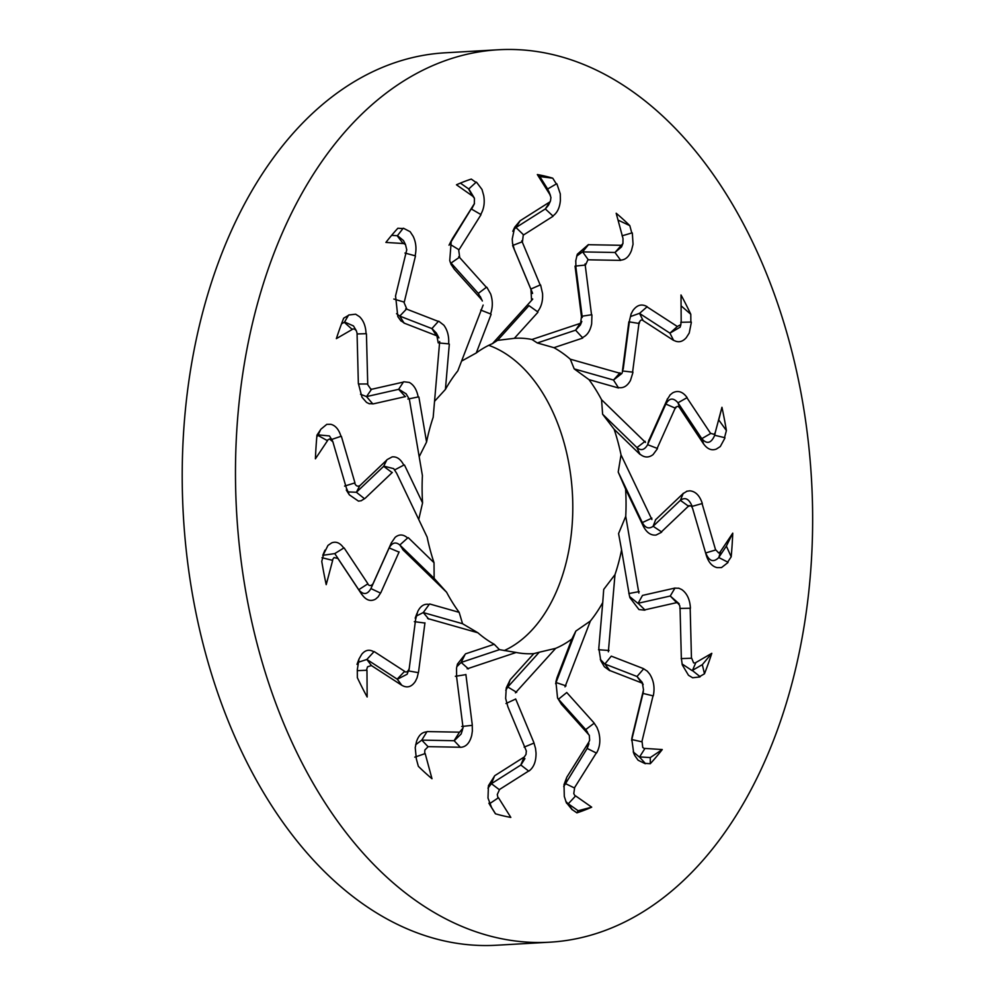 <?xml version="1.0" encoding="UTF-8"?>
<svg xmlns="http://www.w3.org/2000/svg" width="995" height="995" viewBox="0 0 995 995"><rect width="100%" height="100%" fill="white"/><g stroke="black" fill="none" stroke-linecap="round" stroke-linejoin="round"><path stroke-width="1.49" d="M396.806 473.57L427.129 537.076A157.956 101.739 86.7 0 0 434.019 562.697L408.261 537.648M392.316 472.438L365.103 498.333L361.21 500.721M361.421 500.696L358.474 501.132L349.307 494.813L346.658 488.595M332.927 441.991L346.496 488.483M333.051 441.991L329.532 438.969L327.218 440.275M327.529 440.648L315.403 458.819A323.885 208.614 86.7 0 1 316.957 435.151L320.564 429.74M320.825 429.268L326.795 424.343L330.887 424.33C335.502 425.499 338.86 429.492 340.987 436.32L331.036 439.666M354.966 482.911L341.372 436.32M354.643 483.097C355.887 486.008 357.615 486.841 359.817 485.585M359.096 486.393L386.744 460.076M387.142 459.603L392.142 456.904C396.818 456.406 400.699 459.143 403.783 465.113L394.443 470.038M409.293 398.871L422.415 475.635A157.956 101.739 86.7 0 0 422.564 502.885L404.467 464.988M405.562 396.57L373.473 403.833L369.207 403.684M369.406 403.821L366.533 402.403L361.969 397.204L358.498 383.871M357.068 333.711L358.362 383.784M357.193 333.673L356.347 330.763L354.606 329.046L352.093 329.034M352.305 329.407L336.36 338.636A323.885 208.614 86.7 0 1 343.685 318.164L348.362 315.452M348.81 314.992L355.638 314.196L359.506 316.684C363.561 320.564 365.75 326.236 366.06 333.698L357.081 333.959M367.727 384.008L366.434 333.822M367.354 384.095L370.762 389.07M370.762 389.48L403.348 382.092M403.87 381.781L409.243 382.403C413.783 384.816 416.756 389.667 418.186 396.955L407.925 399.057M439.678 341.509L433.173 417.303A157.956 101.739 86.7 0 0 426.569 442.029L418.883 397.03M436.855 335.825L404.778 323.363L400.786 320.701M400.935 320.962L397.813 316.559L395.6 296.212M406.669 250.131L395.488 296.174M406.806 250.056L405.487 244.546L403.112 243.203M397.614 235.753L403.485 240.566L405.487 244.546M403.224 243.526L385.898 242.419A323.885 208.614 86.7 0 1 397.876 228.241L402.938 228.564M403.51 228.265L410.151 231.711L413.174 236.337C416.034 242.345 416.681 248.825 415.126 255.79L404.965 253.053M404.256 302.144L415.462 256.001M403.883 302.119L406.719 308.823L399.754 316.099L431.83 328.561M405.773 308.773L438.347 321.422M438.919 321.335L443.845 325.191C447.514 330.153 449.118 336.372 448.658 343.86L439.554 343.014M483.147 305.092L457.775 370.948A157.956 101.739 86.7 0 0 445.424 389.393L449.317 344.146M481.431 299.458L454.242 269.172L451.133 264.409M451.208 264.757L449.74 260.566L451.27 240.753L452.327 238.962M474.167 203.975L452.215 238.974M476.605 182.296L482.003 189.473L483.707 195.53C484.926 202.731 483.931 209.037 480.722 214.447L471.593 209.137L474.329 203.875L474.428 198.328L472.513 195.866M472.55 196.077L456.469 184.796A323.885 208.614 86.7 0 1 471.282 179.088L475.971 182.383M458.993 249.795L480.995 214.721M458.633 249.658L459.678 257.083L451.058 263.041L478.247 293.326M458.782 256.573L486.393 287.319M486.978 287.48L490.659 293.985C492.886 300.726 492.861 307.38 490.56 313.935L480.734 310.067M532.723 299.134L492.475 343.623A157.956 101.739 86.7 0 0 476.257 352.976L491.12 314.37M532.499 293.015L514.34 249.521L512.587 243.365M512.574 243.763L512.226 239.024L514.713 227.196L520.024 220.828L549.302 202.271M556.964 184.075L560.284 193.888L560.384 200.443C559.737 207.768 557.225 212.942 552.872 215.965L545.335 208.925L550.471 200.978L550.931 197.408L549.725 194.212M549.713 194.286L537.337 174.548L539.837 176.588L547.598 188.95M556.342 183.926L552.735 178.18A323.885 208.614 86.7 0 0 537.337 174.548M523.606 234.932L553.058 216.263M523.308 234.708L522.462 241.698M521.753 240.815L540.185 284.98M540.708 285.366L542.561 293.525C542.984 301.037 541.305 307.107 537.511 311.721L528.967 305.614L497.525 340.377L514.353 338.325L537.947 312.243M580.981 323.139L531.977 339.494A157.956 101.739 86.7 0 0 515.074 338.275A157.956 101.739 86.7 0 0 514.353 338.325M582.274 317.48L575.918 267.381L575.794 260.777M575.67 261.15L577.299 254.247L588.406 244.583M620.619 245.292L588.281 244.695M632.36 233.34L633.044 244.285L631.514 250.367C629.076 256.685 625.432 259.944 620.569 260.118L614.985 252.481L622.945 243.489L622.994 238.501M622.982 238.414L616.179 213.241A323.885 208.614 86.7 0 1 629.81 225.641L631.788 232.979M588.269 259.807L620.681 260.392M588.033 259.533L585.533 265.031L575.048 266.125L581.403 316.223M585.06 263.911L591.528 314.756M591.925 315.303L591.652 323.885C590.184 331.024 587.1 335.589 582.373 337.566L575.595 330.178L537.312 342.964L553.941 347.678L582.672 338.089M620.569 373.448L570.284 359.183A157.956 101.739 86.7 0 0 553.941 347.678M623.206 369.108L629.599 320.042M629.686 319.706L631.029 314.345M630.917 314.296L632.845 310.639C636.962 304.943 641.7 303.599 647.048 306.622M677.259 326.459L646.887 306.758M691.301 322.579L689.236 333.014L686.276 337.678C682.408 342.031 678.155 342.877 673.515 340.19L669.921 333.151L677.483 326.372L680.903 324.594L680.107 327.206M680.667 325.166L681.165 321.994M681.189 321.771L681.003 294.968A323.885 208.614 86.7 0 1 690.791 314.271L690.853 322.069M643.131 320.639L673.565 340.389M642.957 320.365C640.991 319.42 639.76 320.477 639.263 323.512L628.852 321.795L622.447 370.861M639.088 322.33L632.596 372.13M632.857 372.764L630.457 380.451C627.31 386.122 623.256 388.485 618.305 387.528M645.481 442.414L601.552 399.704A157.956 101.739 86.7 0 0 588.978 379.617L618.467 387.975M649.038 440.051L667.222 399.492L670.145 394.928M669.884 395.102L672.608 392.888C677.918 390.077 682.719 391.607 687.023 397.465M710.617 433.447L686.836 397.614M724.833 438.223L720.293 446.544L716.338 449.081C711.599 450.822 707.383 449.118 703.664 443.969L701.786 438.658L710.865 433.385L714.149 434.392L715.305 432.402M715.48 431.643L721.947 407.303L718.751 419.952L726.4 430.561A323.885 208.614 86.7 0 0 721.947 407.303M726.4 430.561L724.522 437.626M679.834 408.174L703.664 444.068M679.734 407.925C678.105 405.836 676.7 405.948 675.493 408.261L665.842 404.045L647.645 444.603M675.617 407.191L657.16 448.359M657.247 448.969L653.081 454.591C648.69 457.949 644.275 457.762 639.835 454.006L636.937 447.601L602.622 414.231L614.139 429.268L639.885 454.305M651.899 519.539L621.029 454.889A157.956 101.739 86.7 0 0 614.139 429.268M655.842 519.514L683.055 493.632L686.948 491.244M686.649 491.269L689.771 490.821C695.493 491.331 699.647 495.498 702.259 503.321M715.604 549.949L702.035 503.458M718.577 557.747C713.315 562.747 709.025 561.143 705.729 552.934L715.853 549.924L718.688 552.984L720.455 551.703M720.629 551.305L732.755 533.146L726.375 546.093L718.776 557.474M727.681 562.076L731.201 556.814A323.885 208.614 86.7 0 0 732.755 533.146M727.83 562.66L721.487 567.598L717.121 567.635C712.209 566.491 708.639 562.498 706.413 555.683M692.794 509.067L706.4 555.658M692.756 508.893L692.756 508.893C691.749 505.982 690.393 505.124 688.689 506.355M689.062 505.56L661.451 531.827M661.389 532.337L656.066 535.049C651.078 535.571 646.961 532.847 643.69 526.877M638.865 593.082L625.743 516.318A157.956 101.739 86.7 0 0 625.594 489.067L643.69 526.977M642.596 595.396L674.685 588.12L678.951 588.269M678.652 588.144L681.724 589.537C686.998 593.294 689.896 599.463 690.418 608.044M691.463 658.23L690.169 608.156M681.152 658.603L691.712 658.242L693.614 662.906L695.58 662.956M695.853 662.546L711.798 653.317L702.333 664.648L692.346 670.431M699.846 676.476L704.472 673.802A323.885 208.614 86.7 0 0 711.798 653.317M699.858 676.936L692.632 677.757L688.503 675.282L682.296 664.921L681.339 658.304M680.045 607.982L681.339 658.155M680.033 607.908L679.66 605.433L677.558 602.883M677.396 602.472L644.847 609.848M644.661 610.159L638.952 609.549L629.91 597.672L629.288 595.047M608.355 651.837L614.985 574.65A157.956 101.739 86.7 0 0 621.576 549.924L629.275 594.923M611.303 656.14L643.379 668.59L647.372 671.252M647.123 670.991L649.673 674.025C653.727 680.431 654.946 687.657 653.317 695.704M641.862 741.81L653.043 695.766M653.267 695.891L642.994 693.428L631.8 739.559L642.111 741.86L642.733 747.407L644.561 748.775M644.934 748.427L662.26 749.546L650.282 757.581L639.424 756.884M645.27 763.389L650.282 763.712A323.885 208.614 86.7 0 0 662.26 749.546M645.158 763.662L638.118 760.23L634.835 755.628L633.715 753.227L631.75 738.924L632.273 736.213M643.516 689.833L632.31 735.977M643.516 689.883L642.447 683.59M642.384 683.179L609.86 670.555M609.612 670.605L604.363 666.762L600.781 660.668L598.816 648.131M565.011 686.861L590.383 621.017A157.956 101.739 86.7 0 0 602.734 602.572L598.841 647.82M566.727 692.495L593.915 722.78L597.025 727.544M596.851 727.196L598.517 731.387C600.756 739.496 600.122 746.685 596.59 752.954M574.364 787.965L596.316 752.966M572.063 809.631L566.267 802.48L564.302 796.435L564.016 784.607L566.677 777.555L565.172 783.475L574.588 788.04L573.779 793.637L575.172 796.124M575.607 795.888L591.689 807.169L578.157 810.738L568.083 803.674M572.249 809.631L576.876 812.865A323.885 208.614 86.7 0 0 591.689 807.169M566.665 803.301L566.267 802.48M588.779 742.183L566.777 777.257M588.754 742.345L589.637 740.18L589.326 735.74M589.363 735.38L561.839 704.721M561.553 704.46L557.548 697.968L555.906 681.749L556.914 678.068M515.435 692.831L555.683 648.342A157.956 101.739 86.7 0 0 571.901 638.989L557.038 677.595M515.659 698.938L533.817 742.444L535.571 748.588M535.484 748.203L536.031 752.916C536.143 761.473 533.768 767.531 528.892 771.088M499.229 789.657L528.619 771.038M491.704 807.853L487.998 798.065L488.445 785.689L494.527 776.038L491.418 783.674L499.44 789.756L497.276 794.545L497.96 797.779M498.445 797.679L510.821 817.405A323.885 208.614 86.7 0 1 495.423 813.786L491.679 807.803M524.154 757.046L494.714 775.714M524.091 757.294L526.032 754.359L526.28 751.387M526.405 751.138L507.848 706.674M507.823 706.574L505.647 698.428L506.256 687.918L509.962 680.269L507.786 686.998L539.24 652.235L533.805 653.628L510.211 679.709M467.177 668.827L516.181 652.471A157.956 101.739 86.7 0 0 533.084 653.678A157.956 101.739 86.7 0 0 533.805 653.628M465.884 674.473L472.239 724.571L472.364 731.176M472.389 730.803L471.729 735.33C469.727 743.041 465.996 747.034 460.511 747.32M427.912 746.648L460.25 747.233M416.308 758.588L415.226 747.655L416.495 741.598C418.634 735.293 422.079 732.059 426.83 731.885L421.78 740.131L428.099 746.735L424.865 749.994L424.678 753.489M425.176 753.538L431.979 778.724A323.885 208.614 86.7 0 1 418.348 766.312L416.283 758.688M459.491 732.171L427.091 731.586M459.367 732.469L462.911 728.153M463.098 728.041L456.593 676.836M456.605 676.625L456.556 668.068L457.451 664.063L465.1 654.424L461.17 662.434L499.453 649.648L494.216 644.275L465.486 653.864M427.589 618.504L477.874 632.77A157.956 101.739 86.7 0 0 494.216 644.275M424.952 622.845L418.559 671.911L417.042 677.956M417.154 677.657L415.412 681.314C411.619 686.985 407.104 688.316 401.868 685.294M371.272 665.468L401.644 685.182M357.367 669.349L359.033 658.939L361.732 654.287C365.302 649.946 369.344 649.126 373.884 651.812L366.844 659.461L371.421 665.543L367.553 666.787L366.508 669.983M366.968 670.195L367.155 696.985A323.885 208.614 86.7 0 1 357.354 677.682L357.304 669.573M357.006 664.374L359.033 658.939M404.642 671.339L374.207 651.588M404.43 671.637C406.644 672.57 408.248 671.488 409.231 668.429M409.069 669.623L415.611 619.475M415.674 619.176L417.738 611.515C420.587 605.843 424.405 603.492 429.181 604.462L423.248 612.572L462.551 623.716L459.168 612.348L429.691 603.977M402.676 549.538L446.606 592.249A157.956 101.739 86.7 0 0 459.168 612.348M399.119 551.902L380.936 592.46L378 597.025M378.175 596.851L375.637 599.065C370.662 601.851 366.085 600.321 361.894 594.45L358.872 589.935C363.474 595.11 367.491 594.649 370.924 588.567L373.025 583.692C371.309 586.018 369.531 586.154 367.665 584.077M337.914 558.494L361.695 594.313M323.835 553.705L327.977 545.409L331.671 542.884C336.111 541.156 340.128 542.872 343.735 548.034L334.755 553.593L338.039 558.518L334.071 557.561L332.28 560.011M332.678 560.322L326.211 584.65A323.885 208.614 86.7 0 1 321.758 561.391L323.711 554.028M367.939 583.804L344.108 547.909M372.54 584.774L391.135 543.307M391.284 542.971L395.127 537.362C399.206 534.016 403.385 534.228 407.639 537.984L399.816 545.011L434.143 578.381L446.606 592.249M249.981 613.467A446.954 287.891 86.7 0 0 549.563 942.203A446.954 287.891 86.7 0 0 811.51 479.565A446.954 287.891 86.7 0 0 498.594 49.75A446.954 287.891 86.7 0 0 249.981 613.467M332.467 440.71L329.444 435.934L318.189 434.865M318.027 435.089L320.614 429.641M396.769 473.458L393.697 468.633L383.859 466.17M392.042 472.538L383.66 466.344L386.831 459.926M364.518 498.719L356.384 492.276L347.79 491.891M383.597 466.394L356.384 492.276L359.817 485.597M344.581 486.095L354.606 482.998M327.094 440.486L317.84 435.35M316.796 436.929L317.99 435.138M351.919 329.146L344.233 322.28M356.347 330.763L353.474 325.937L344.68 322.044M372.826 403.945L366.508 396.595L371.657 389.082M366.508 396.607L398.597 389.331M405.276 396.595L398.659 389.331L403.497 381.881M358.498 384.008L367.354 383.983M341.509 323.86L344.419 322.181M344.481 322.156L348.511 315.191M426.569 442.029L419.181 456.717M406.159 393.883L398.896 389.281M366.508 396.595L360.526 394.269M391.62 235.355L397.341 235.715M397.391 235.728L403.174 228.265M402.913 243.215L397.129 235.715M445.424 389.393L434.541 401.321M393.809 299.035L403.895 302.02M436.569 335.788L431.892 328.586L438.546 321.198M438.223 342.889L436.382 333.089L432.128 328.698M404.132 323.188L399.754 316.099L396.545 313.674M460.374 183.105L468.682 188.938M468.732 188.975L476.294 182.085M472.326 195.754L468.496 188.814M476.257 352.976L461.568 361.11M449.678 244.086L458.683 249.583M474.478 203.589L450.262 243.141M481.17 299.371L478.296 293.388L486.654 287.12M481.207 299.209L478.495 293.625M452.352 238.949L450.524 242.444M452.986 267.257L450.113 261.872M474.242 197.893L468.931 189.125M552.735 178.18L539.837 176.588M547.636 189.013L556.727 183.702M549.563 194.013L547.449 188.714M515.995 227.532L523.37 234.671M550.471 200.978L548.481 205.219L545.347 208.925L515.92 227.569M492.475 343.623L497.525 340.377M532.176 299.594L532.599 298.923M532.263 292.878L530.808 289.072M531.579 300.39L530.932 289.408M520.149 220.753L515.908 227.581M530.77 288.998L512.612 245.491L522.474 241.698M530.795 289.072L540.484 284.844M513.731 229.671L515.833 227.631M549.626 194.149L547.785 189.261M629.81 225.641L618.044 220.082M622.086 235.827L632.223 232.842M582.684 251.897L588.095 259.533M622.721 243.924L621.552 246.884L614.985 252.481L582.61 251.897M531.977 339.494L537.312 342.964M580.359 323.027L575.595 330.191M582.087 317.318L581.416 316.31L591.851 314.706M575.595 330.178L580.408 324.905L581.453 316.696M588.542 244.596L582.585 251.897M576.665 256.125L582.498 251.897M690.791 314.271L681.077 305.813M680.742 322.293L691.301 322.057M588.978 379.617L574.214 368.896L613.505 380.04L618.293 387.54M639.586 313.475L643.019 320.402M680.107 327.193L669.921 333.151L639.511 313.413M570.284 359.183L574.214 368.896M620.034 372.789L613.505 380.053M623.044 368.958L622.435 370.961L632.932 372.167M613.517 380.04L621.925 373.423M647.173 306.696L639.499 313.413M630.482 316.559L639.412 313.35M714.684 435.263L724.957 437.738M715.442 431.718L714.771 434.902M678.03 402.875L679.784 408.012M714.597 435.574C711.064 443.409 706.798 444.442 701.786 438.658L677.981 402.788L687.122 397.614M601.552 399.704L602.622 414.231M645.158 441.295L636.937 447.613C640.917 450.934 644.437 450.051 647.471 444.976M648.927 439.939L647.621 444.678L657.471 448.471M667.334 398.896L665.842 404.045C669.262 397.95 673.292 397.502 677.893 402.676M731.201 556.814L726.375 546.093M718.738 557.511L728.079 562.287M720.567 551.504L718.912 557.25M625.594 489.067L618.206 472.053L642.322 522.574C645.257 527.947 648.777 529.24 652.907 526.442M621.029 454.889L618.206 472.053M651.887 518.134L642.31 522.586M655.755 519.44L653.118 526.255L661.725 532.014M702.308 503.507L692.134 506.368M683.291 493.259L680.381 500.336L688.702 506.343M680.381 500.323L653.168 526.218M680.381 500.336C685.12 496.866 689.025 498.831 692.097 506.244M704.472 673.802L702.333 664.648M692.296 670.456L700.182 676.737M695.729 662.832L692.52 670.319M621.576 549.924L618.579 533.569L625.743 516.318M639.213 591.59L628.828 593.555M642.521 595.383L638.118 603.281L645.058 610.059M629.611 596.577L637.87 603.318M690.418 608.243L679.859 608.43M674.996 588.033L670.257 596.005L676.861 602.858M679.175 603.791L670.257 596.017L638.168 603.269M682.048 663.951L692.085 670.568M650.282 763.712L650.282 757.581M639.375 756.872L645.506 763.662M644.735 748.775L639.623 756.896M602.734 602.572L603.716 589.413L614.985 574.65M609.064 650.494L598.517 649.723M611.228 656.19L604.885 664.013L609.997 670.742M600.296 659.337L604.637 663.914M643.69 668.789L637.011 676.5L641.8 683.092M637.011 676.5L604.935 664.051M637.024 676.513L642.098 682.209L643.156 684.659M643.355 691.612L643.019 693.304M631.8 739.559L631.601 740.355M633.206 751.897L639.151 756.859M576.876 812.865L578.157 810.738M568.033 803.637L572.399 809.843M575.334 796.224L568.269 803.798M571.901 638.989L575.844 631.079L556.031 682.533L556.901 678.055M587.087 748.526L588.704 742.419M563.73 786.597L587.149 748.439L596.502 753.091M590.383 621.017L575.844 631.079M566.031 685.866L556.018 682.533L555.62 683.689M566.64 692.607L558.481 699.224L561.901 704.808M557.598 698.104L558.27 698.987M594.152 723.253L585.707 729.571L588.841 734.845M585.707 729.571L558.518 699.286M585.719 729.596L587.436 732.059M588.94 743.738L587.224 748.327M565.782 801.348L567.834 803.475M495.535 813.811L490.249 805.378M490.336 805.552L491.916 808.151M498.085 797.978L489.316 803.885M520.758 765.08L524.029 757.332M487.96 788.152L491.43 783.674L520.833 765.031M555.683 648.342L539.24 652.235M516.666 692.333L507.786 686.985M515.547 699.099L505.97 703.527M507.798 686.998L505.783 690.319M528.768 771.15L520.858 765.018M533.917 743.103L524.154 747.121M524.925 758.6L520.932 764.968M424.753 753.737L414.778 757.145M454.068 740.715L459.292 732.469M415.661 744.733L421.78 740.131L454.155 740.715L460.387 747.32M516.181 652.471L499.453 649.648M468.471 668.901L461.158 662.421L456.78 666.75M465.722 674.66L455.362 676.289M472.165 725.343L461.717 726.487M462.613 729.434L461.133 734.011L454.267 740.715M366.508 670.269L357.317 670.655M397.179 679.137L404.368 671.6M357.951 662.384L366.844 659.461L397.254 679.187L401.744 685.207M477.874 632.77L462.551 623.716M428.795 619.139L423.248 612.559L416.159 616.141M424.753 623.019L414.343 621.651M418.286 672.657L407.913 670.804M408.957 669.361L407.117 674.249L397.353 679.249M549.563 942.203L496.294 945.25A446.954 287.891 -93.3 0 1 196.711 616.514A446.954 287.891 -93.3 0 1 445.312 52.797L498.594 49.75M332.218 560.272L321.982 557.697M488.744 345.327A157.956 101.739 -93.3 0 1 559.414 428.099A157.956 101.739 -93.3 0 1 504.191 650.593M422.564 502.885L418.733 519.502M434.019 562.697L434.143 578.381M403.684 550.621L399.816 544.999C395.836 541.678 392.328 542.549 389.294 547.636M398.883 552.038L389.157 547.934L391.06 543.519M380.488 593.082L370.924 588.567L389.12 548.009M358.722 589.724L367.603 583.99M337.79 558.183L358.785 589.824M334.755 553.593L322.766 555.309L324.942 550.148M361.794 594.301L358.809 589.836M337.977 558.419L337.181 557.237M349.307 494.813L346.272 490.013M406.06 393.697L408.92 398.535M436.37 333.089L438.932 337.914M480.237 296.423L482.339 300.987M451.27 240.753L449.019 245.193M530.969 289.483L532.549 293.475M514.713 227.196L512.798 231.3M550.434 195.468L548.867 191.475M580.421 324.867L581.814 321.447M621.925 373.399L622.746 370.737M488.893 803.201L490.908 806.609M415.189 618.169L417.004 613.268M390.115 545.708L391.396 542.71"/></g></svg>
